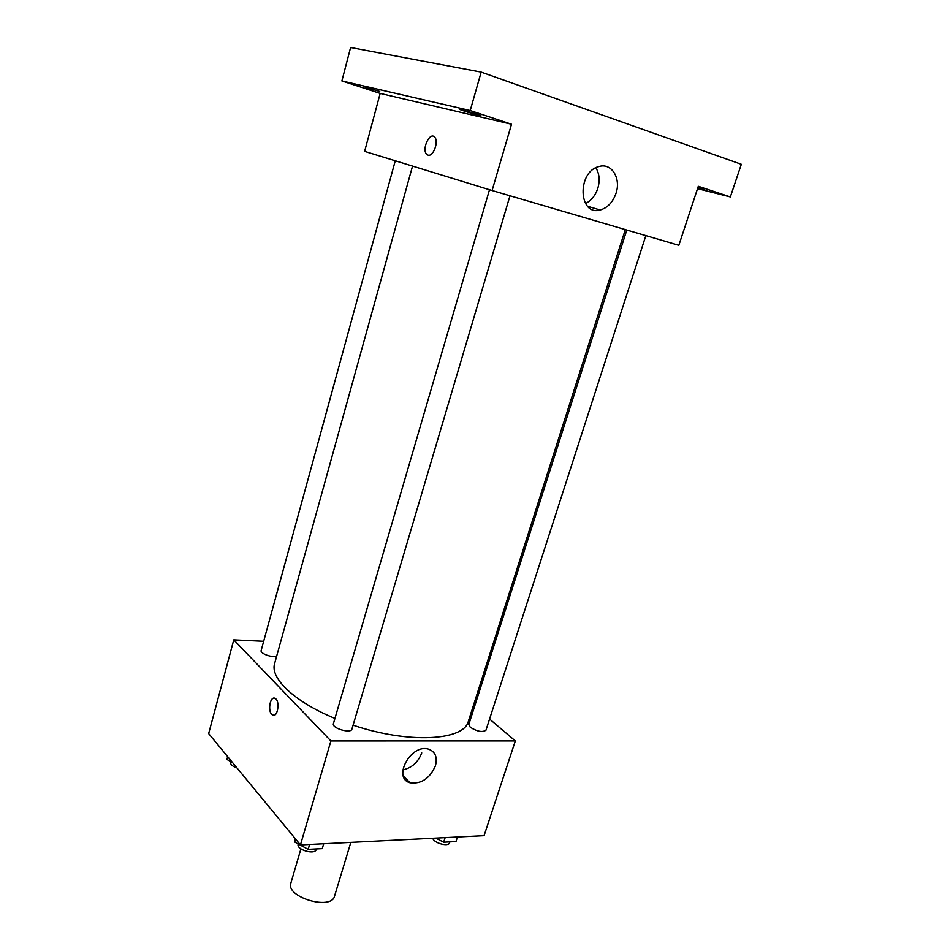 <?xml version="1.0" encoding="UTF-8"?>
<svg xmlns="http://www.w3.org/2000/svg" width="950" height="950" viewBox="0 0 950 950"><rect width="100%" height="100%" fill="white"/><g stroke="black" fill="none" stroke-linecap="round" stroke-linejoin="round"><path stroke-width="1.43" d="M300.924 848.861L290.878 883.108C285.463 897.085 331.431 910.789 334.543 896.123L350.835 842.377M489.571 719.031L515.339 740.917L484.084 835.656L300.461 844.918L208.667 733.59L233.771 639.861L263.684 641.274M412.549 166.096L274.645 663.48C269.8 678.11 294.31 701.753 334.958 718.414M353.091 725.159C408.524 744.028 464.253 740.703 468.386 721.24L625.326 229.615M515.339 740.917L330.909 740.941L233.771 639.861M473.456 705.351L474.62 706.337M489.511 189.739L333.414 723.663C331.574 728.234 351.013 733.922 351.939 729.078L509.996 195.783M395.271 160.787L261.155 650.512C259.908 653.398 272.08 657.922 276.652 656.26M645.857 235.636L485.973 730.182C482.481 732.545 477.244 731.571 470.274 727.249L468.825 724.47L626.798 230.054M330.909 740.941L300.461 844.918M435.409 765.878C429.721 778.572 421.277 784.201 410.056 782.776C392.029 778.074 411.16 743.268 428.604 749.17C435.361 751.711 437.629 757.293 435.409 765.878M273.612 715.267L271.712 714.305C267.342 710.066 270.691 695.186 275.286 698.488C280.452 701.231 277.483 718.438 272.448 714.922L271.712 714.305C267.924 710.659 269.859 697.633 274.123 698.119M421.753 752.911C418.178 762.209 411.872 767.873 402.848 769.892M481.175 72.093L741.332 164.303L730.36 196.947L698.321 186.295L678.846 245.314L492.1 190.534L364.646 151.382L380.178 93.409L341.893 80.94L350.609 47.5L481.175 72.093L470.226 110.532L341.893 80.94M492.1 190.534L511.516 124.248L470.226 110.532M616.028 193.301C612.845 202.314 607.572 207.884 600.198 209.998C578.336 216.327 576.852 171.499 599.165 166.499C611.61 162.652 621.229 178.351 616.028 193.301M511.516 124.248L380.178 93.409M427.987 155.111L426.621 154.232C421.491 149.233 429.923 131.29 434.696 137.18C439.09 141.431 433.164 157.178 427.987 155.111L426.621 154.232C421.491 149.233 429.923 131.29 434.696 137.18M595.864 167.782C599.414 173.648 600.067 180.488 597.835 188.302C595.401 195.558 591.292 200.64 585.521 203.573M379.751 91.414L365.239 87.364L379.751 91.414M476.413 113.905L481.009 115.686C481.329 116.411 459.123 109.749 459.764 109.309L476.413 113.905M697.953 187.388L704.199 189.572L697.739 188.029M697.538 188.658L730.36 196.947M457.461 836.998L455.976 841.557L443.674 842.199L435.765 838.09M445.158 837.627L443.674 842.199M432.844 838.244C433.687 843.078 448.661 847.127 449.564 842.769L449.849 841.878M323.713 843.742L322.264 848.611L308.18 849.347L294.726 842.009L295.094 838.411M295.592 839.016L294.726 842.009M309.617 844.455L308.18 849.347M298.252 843.944L298.181 844.194C296.079 849.68 315.056 855.202 316.255 849.454L316.421 848.92M232.394 762.363L226.979 759.489L227.632 756.592M227.739 756.711L226.979 759.489M230.755 761.496L230.529 762.328C230.351 764.453 232.489 766.306 236.942 767.873M403.406 776.162L410.056 782.776M587.622 206.304L600.198 209.998"/></g></svg>
